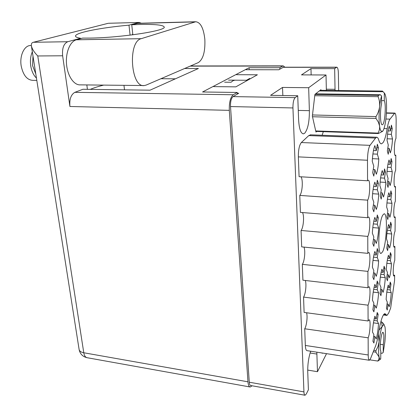 <?xml version="1.0" encoding="UTF-8"?>
<svg xmlns="http://www.w3.org/2000/svg" width="417" height="417" viewBox="0 0 417 417"><rect width="100%" height="100%" fill="white"/><g stroke="black" fill="none" stroke-linecap="round" stroke-linejoin="round"><path stroke-width="0.63" d="M382.764 215.125C378.605 221.714 377.218 254.943 381.122 253.4L382.629 251.743C386.695 244.237 387.94 212.649 384.073 213.817L382.764 215.125M297.733 95.748L298.603 119.648C299.14 128.79 300.756 133.523 303.446 133.841L304.718 133.205C307.871 129.239 309.424 121.728 309.378 110.672L308.663 87.721L282.502 87.44L270.56 95.331L297.733 95.748L295.184 97.625C293.651 99.272 292.906 102.712 292.942 107.94L303.941 391.891C304.045 394.018 304.415 395.139 305.051 395.248L306.292 393.982L308.398 389.786L307.736 371.636C307.631 364.343 308.611 357.541 310.681 351.218M335.059 90.484L334.658 68.633L310.967 68.623L301.491 74.888L326.016 74.982L308.663 87.721M387.174 128.676C386.022 135.598 384.646 140.253 383.035 142.64L381.539 143.808C380.492 143.938 379.559 142.677 378.745 140.018C378.162 138.074 377.463 137.151 376.655 137.24L375.55 138.058L369.983 145.351C368.451 148.056 367.622 153.029 367.481 160.253L367.559 180.775L368.201 180.248C370.531 179.498 370.02 196.824 367.632 200.155L367.7 217.716L368.435 217.038C370.63 216.366 370.051 232.764 367.768 236.408L367.83 253.354L368.654 252.52C370.718 251.915 370.087 267.469 367.898 271.394L367.961 287.756L368.857 286.75C370.796 286.208 370.124 301.011 368.029 305.176L368.086 320.981L369.045 319.803C370.869 319.313 370.16 333.444 368.148 337.812L368.211 354.982C368.258 358.385 368.633 360.147 369.342 360.267L370.52 358.677L375.519 346.115C376.65 343.186 377.62 339.078 378.422 333.788C380.486 321.08 382.65 314.35 384.912 313.615L386.95 315.424L388.644 313.12L390.64 308.116L394.571 280.485L394.623 275.22L394.008 276.007C392.6 276.539 393.231 263.508 394.769 260.406L394.904 246.53L394.336 247.203C392.861 247.781 393.471 234.187 395.055 231.279L395.196 216.986L394.68 217.549C393.127 218.18 393.711 203.97 395.352 201.275L395.498 186.55L395.035 187.009C393.408 187.692 393.956 172.81 395.66 170.36L395.811 155.187L395.399 155.546C393.695 156.281 394.211 140.67 395.973 138.491L396.15 120.867C396.14 115.9 395.686 113.304 394.79 113.075L389.999 119.132C388.936 120.596 387.992 123.781 387.174 128.676L383.994 128.577M323.326 131.657L322.112 135.249M390.99 284.086L390.145 289.935L391.24 292.682C390.927 298.176 390.26 302.846 389.233 306.693L388.112 304.066L387.252 310.039L386.429 308.168L387.299 302.158L386.137 299.437C386.46 293.709 387.158 288.929 388.222 285.092L389.353 287.938L390.203 282.054L390.99 284.086L389.926 283.967M392.246 128.551L391.339 134.342L392.506 138.981C392.168 145.038 391.448 149.667 390.348 152.872L389.15 148.348L388.227 154.269L387.341 151.011L388.279 145.048L387.033 140.352C387.388 134.019 388.133 129.286 389.28 126.148L390.489 130.964L391.407 125.142L392.246 128.551L390.875 128.509M391.975 161.614L391.083 167.42L392.235 171.637C391.907 177.574 391.198 182.213 390.114 185.57L388.931 181.468L388.018 187.41L387.148 184.465L388.071 178.486L386.84 174.228C387.19 168.03 387.925 163.276 389.056 159.977L390.249 164.355L391.151 158.507L391.975 161.614L390.682 161.551M391.719 193.65L390.838 199.477L391.975 203.293C391.652 209.11 390.953 213.765 389.879 217.257L388.717 213.556L387.815 219.509L386.96 216.856L387.867 210.861L386.658 207.025C386.997 200.952 387.727 196.188 388.837 192.737L390.015 196.699L390.901 190.84L391.719 193.65L390.489 193.571M391.469 224.716L390.599 230.549L391.719 233.989C391.401 239.697 390.713 244.357 389.66 247.974L388.508 244.654L387.622 250.622L386.778 248.24L387.669 242.241L386.481 238.795C386.814 232.842 387.529 228.068 388.623 224.482L389.786 228.047L390.661 222.178L391.469 224.716L390.296 224.617M391.224 254.844L390.369 260.688L391.474 263.773C391.162 269.372 390.484 274.037 389.442 277.774L388.305 274.808L387.435 280.782L386.601 278.665L387.482 272.655L386.304 269.585C386.637 263.747 387.341 258.967 388.42 255.251L389.567 258.446L390.427 252.566L391.224 254.844L390.109 254.735M385.449 172.044L384.495 178.137L385.767 182.411C385.428 188.578 384.672 193.446 383.499 197.012L382.191 192.868L381.221 199.102L380.257 196.12L381.242 189.844L379.882 185.539C380.241 179.081 381.029 174.092 382.248 170.584L383.572 175.025L384.531 168.895L385.449 172.044L384.052 171.971M384.969 268.501L384.062 274.626L385.277 277.686C384.954 283.492 384.234 288.382 383.114 292.353L381.863 289.424L380.935 295.684L380.017 293.599L380.956 287.297L379.658 284.258C379.996 278.191 380.752 273.182 381.915 269.226L383.176 272.4L384.093 266.239L384.969 268.501L383.776 268.376M378.401 147.774L377.364 154.154L378.798 158.971C378.443 165.533 377.62 170.636 376.332 174.264L374.857 169.589L373.794 176.13L372.704 172.763L373.783 166.18L372.245 161.306C372.621 154.415 373.481 149.187 374.831 145.627L376.322 150.641L377.369 144.225L378.401 147.774L376.801 147.707M378.349 183.391L377.328 189.787L378.735 194.108C378.391 200.535 377.583 205.649 376.311 209.449L374.862 205.268L373.82 211.826L372.751 208.818L373.809 202.219L372.298 197.867C372.662 191.127 373.512 185.883 374.836 182.135L376.301 186.634L377.333 180.196L378.349 183.391L376.838 183.298M378.297 217.81L377.291 224.221L378.678 228.083C378.339 234.37 377.541 239.494 376.296 243.45L374.867 239.733L373.841 246.301L372.793 243.637L373.83 237.023L372.35 233.155C372.709 226.561 373.543 221.307 374.847 217.387L376.285 221.406L377.296 214.953L378.297 217.81L376.869 217.695M378.245 251.091L377.26 257.513L378.62 260.938C378.287 267.099 377.505 272.228 376.275 276.33L374.878 273.046L373.867 279.625L372.834 277.279L373.856 270.654L372.397 267.24C372.751 260.792 373.569 255.527 374.852 251.451L376.27 255.016L377.265 248.548L378.245 251.091L376.895 250.961M378.198 283.289L377.229 289.716L378.568 292.739C378.24 298.77 377.468 303.904 376.259 308.137L374.883 305.265L373.887 311.843L372.876 309.8L373.877 303.175L372.449 300.188C372.793 293.87 373.596 288.606 374.857 284.384L376.249 287.522L377.229 281.048L378.198 283.289L376.911 283.148M378.151 314.46L377.197 320.892L378.516 323.529C378.188 329.44 377.432 334.575 376.243 338.932L374.888 336.441L373.913 343.024L372.913 341.257L373.903 334.632L372.49 332.047C372.834 325.865 373.627 320.595 374.862 316.237L376.233 318.974L377.197 312.5L378.151 314.46L376.932 314.303M338.661 90.525L338.364 73.048C338.229 69.321 337.692 67.366 336.743 67.184L334.658 68.633M307.71 370.087L317.478 371.698L326.527 353.663M304.947 395.233L250.695 385.532C249.919 385.397 249.444 384.292 249.272 382.217L230.512 106.564C230.372 101.508 231.216 98.193 233.046 96.603L238.759 93.252L237.273 93.231M245.999 69.733L278.811 69.769L283.466 67.2M213.692 86.616L235.85 86.856L257.393 74.784L236.491 74.7M326.016 74.982L326.365 90.38M317.478 371.698L316.821 352.167M322.106 352.98L322.216 353.335L322.377 353.022M321.048 90.312L320.923 89.697L314.913 94.398L312.359 116.088L315.977 132.085L316.67 131.428M306.552 312.76C307.756 316.149 306.672 325.651 304.718 328.773L305.333 345.453C305.499 348.763 306.073 350.499 307.058 350.661L369.227 360.252M305.265 280.479C306.703 283.768 305.64 294.053 303.545 297.097L304.113 312.432L368.086 320.981M303.904 247.093C305.604 250.247 304.587 261.412 302.33 264.347L302.919 280.203L367.961 287.756M302.471 212.555C304.457 215.516 303.508 227.677 301.074 230.471L301.684 246.874L367.83 253.354M300.959 176.803C303.248 179.513 302.403 192.8 299.776 195.411L300.407 212.394L367.7 217.716M310.712 134.832L308.768 135.593L301.329 142.541C299.307 145.126 298.317 149.906 298.353 156.881L299.083 176.688L367.559 180.775M304.718 328.773L368.148 337.812M303.545 297.097L368.029 305.176M302.33 264.347L367.898 271.394M301.074 230.471L367.768 236.408M299.776 195.411L367.632 200.155M394.946 155.145L395.811 155.187M394.545 186.493L395.498 186.55M394.169 216.908L395.196 216.986M393.81 246.431L394.904 246.53M393.471 275.095L394.623 275.22M311.155 74.924L310.967 68.623M282.851 95.519L282.502 87.44M376.233 318.974L374.221 318.708M374.888 336.441L373.658 336.269M373.434 322.847L378.516 323.529M377.197 320.892L373.851 320.449M376.249 287.522L374.091 287.271M374.883 305.265L373.585 305.103M373.215 292.108L378.568 292.739M377.229 289.716L373.679 289.304M376.27 255.016L373.955 254.787M374.878 273.046L373.507 272.9M373.001 260.37L378.62 260.938M377.26 257.513L373.491 257.138M376.285 221.406L373.804 221.203M374.867 239.733L373.429 239.603M372.793 227.588L378.678 228.083M377.291 224.221L373.298 223.893M376.301 186.634L373.642 186.467M374.862 205.268L373.335 205.159M372.589 193.702L378.735 194.108M377.328 189.787L373.106 189.516M376.322 150.641L373.476 150.516M374.857 169.589L373.236 169.505M372.407 158.663L378.798 158.971M377.364 154.154L372.902 153.951M383.176 272.4L381.154 272.181M381.863 289.424L380.658 289.283M380.304 277.138L385.277 277.686M384.062 274.626L380.747 274.266M383.572 175.025L381.107 174.885M382.191 192.868L380.784 192.774M380.116 182.073L385.767 182.411M384.495 178.137L380.596 177.908M389.567 258.446L387.669 258.259M388.305 274.808L387.184 274.688M386.851 263.299L391.474 263.773M390.369 260.688L387.273 260.375M389.786 228.047L387.763 227.88M388.508 244.654L387.325 244.544M386.898 233.572L391.719 233.989M390.599 230.549L387.336 230.273M390.015 196.699L387.862 196.553M388.717 213.556L387.471 213.462M386.955 202.938L391.975 203.293M390.838 199.477L387.403 199.237M390.249 164.355L387.956 164.235M388.931 181.468L387.622 181.39M387.028 171.356L392.235 171.637M391.083 167.42L387.476 167.233M390.489 130.964L388.055 130.886M389.15 148.348L387.768 148.285M387.122 138.783L392.506 138.981M391.339 134.342L387.555 134.211M389.353 287.938L387.57 287.73M388.112 304.066L387.039 303.936M386.814 292.161L391.24 292.682M390.145 289.935L387.211 289.596M369.905 359.866L377.891 361.07L380.648 359.032M380.83 353.105L382.144 353.298L383.213 352.48L384.901 341.705C385.506 335.31 385.527 330.368 384.98 326.876L383.796 324.421L382.128 326.589L381.67 321.914L380.82 321.799L381.67 321.914M384.14 324.598L381.717 321.908M377.75 361.075L378.923 359.193L379.084 357.009C379.475 358.881 380.023 359.532 380.721 358.974L380.836 351.067C379.157 349.555 381.211 331.781 382.994 332.286C384.078 333.418 384.166 337.567 383.249 344.739L380.278 344.306M373.809 350.416L375.92 350.728L378.016 346.444L379.116 341.773C378.485 348.497 378.474 353.574 379.084 357.009L375.92 352.183L373.262 351.786M375.92 350.728L375.92 352.183M379.022 330.108L382.128 326.589C380.836 329.998 379.835 335.059 379.116 341.773L378.37 334.126M382.848 322.951L383.593 323.9M383.213 352.48L383.249 344.739M228.558 80.121L234.927 80.168L232.978 80.731L231.065 82.243L224.627 82.191M315.716 130.943L378.052 133.08C379.308 130.875 379.814 128.483 379.559 125.908C379.903 128.394 380.367 130.099 380.956 131.016L382.597 131.308L382.832 131.032C384.229 128.926 385.303 124.475 386.048 117.672C386.715 110.766 386.752 104.578 386.142 99.11C385.73 95.821 385.12 93.794 384.312 93.033L382.446 91.062L320.147 90.301M378.052 133.08L378.37 133.56L315.82 131.402M382.504 131.397L378.37 133.56M383.093 91.724L319.328 90.942M314.903 94.482L378.428 95.404L380.361 94.732L381.591 96.04C380.742 98.652 380.08 102.196 379.595 106.669C379.871 103.176 379.371 99.845 378.099 96.681L314.757 95.722M378.428 95.404L378.099 96.681M312.489 114.962L376.004 116.593C377.943 113.466 379.142 110.161 379.595 106.669C378.886 113.982 378.876 120.398 379.559 125.908L378.355 122.129L376.004 118.433L312.505 116.744M376.004 116.593L376.004 118.433M381.576 100.627L384.281 100.674L384.312 93.033M381.591 96.04L381.571 103.797C379.772 111.308 380.325 125.595 382.326 124.735C384.771 124.912 386.397 104.907 384.281 100.674M315.659 93.815L380.361 94.732M143.406 85.537L80.325 84.865C74.023 85.36 67.617 76.191 66.553 64.453C65.417 52.724 70.009 41.408 76.337 39.808L82.571 38.114L89.884 38.098C121.118 37.712 166.237 30.717 164.225 27.037C163.401 24.984 155.077 24.134 139.247 24.488L131.741 24.77L132.846 34.799M204.846 39.406C205.331 51.557 203.168 59.282 198.346 62.586L146.169 85.084L144.298 85.548C130.86 88.175 127.513 41.632 141.217 38.677L195.724 21.752C200.567 22.309 203.611 28.194 204.846 39.406M31.4 45.969L79.1 349.42C79.392 351.093 80.95 352.203 83.775 352.761L247.964 381.81L229.308 110.354L69.915 106.491C69.326 99.277 70.973 94.56 74.857 92.334L82.868 89.274L150.052 90.176L198.403 68.508L184.627 68.503M32.99 56.107L32.557 65.578L35.789 73.882M36.811 80.387L32.839 80.356C27.084 80.017 23.211 75.274 21.22 66.121C19.411 56.086 24.05 45.714 30.243 45.521L31.108 45.51M36.446 78.083C33.579 75.341 31.687 71.354 30.78 66.11C30.008 60.814 30.519 56.05 32.318 51.823M132.736 33.767L132.309 34.872M138.037 23.289L131.741 24.77M141.311 23.206L139.158 22.44L108.894 23.263M130.094 35.148L128.978 25.161L138.757 22.513M108.029 23.347L33.344 42.284L67.757 41.721L80.559 38.26L80.611 38.651M67.757 41.721C63.723 43.582 62.013 48.268 62.639 55.779L69.915 106.491M86.825 84.938L87.414 89.337M33.344 42.284C31.848 42.617 31.186 43.759 31.358 45.714C32.031 48.883 34.173 52.302 37.775 55.967L83.775 352.761C84.307 355.764 85.469 357.421 87.273 357.739L250.002 386.971M237.325 94.091L237.221 92.465L233.27 94.763C230.403 97.229 229.084 102.431 229.308 110.354M247.964 381.81C248.235 385.063 248.98 386.794 250.2 387.007L252.108 385.788M284.915 67.2L283.206 65.87L282.705 66.042L279.828 67.716L279.89 69.133M237.221 92.465L202.563 91.98L249.111 67.716L279.828 67.716M123.969 85.329L124.495 89.832M90.275 89.374C93.762 87.872 98.23 86.449 103.682 85.115M160.926 78.719L175.406 78.813M249.736 78.417L246.431 80.262M249.111 67.716L249.23 69.733M128.978 25.161C101.175 27.626 75.263 32.625 75.513 36.065C75.519 36.967 77.197 37.697 80.559 38.26M298.264 110.416L309.378 110.672M326.339 89.202L335.044 89.306M292.942 107.94L230.512 106.564M295.184 97.625L233.046 96.603M303.941 391.891L249.272 382.217M336.483 67.299L283.002 67.309M305.333 345.453L368.211 354.982M298.353 156.881L367.481 160.253M301.329 142.541L369.983 145.351M308.768 135.593L375.55 138.058M385.897 119.022L389.999 119.132M386.408 113.174L394.404 113.367M383.786 314.376L386.116 314.679M310.102 353.006L316.93 354.064M282.705 66.042L190.131 66.131M74.857 92.334L233.27 94.763M62.639 55.779L37.775 55.967M136.609 23.451L195.031 21.898M76.337 39.808L141.217 38.677M336.743 67.184L283.325 67.2M310.264 134.816L376.655 137.24M381.128 143.787L381.539 143.808M386.423 112.882L394.79 113.075M383.379 314.96L386.773 315.398M303.044 133.831L303.446 133.841M234.745 80.179L247.599 80.272M30.243 45.521L31.332 45.505M139.158 22.44L108.477 23.274M79.121 349.571C80.059 353.924 82.681 356.629 86.986 357.687M283.206 65.87L190.506 65.969M137.391 23.31L195.724 21.752"/></g></svg>
